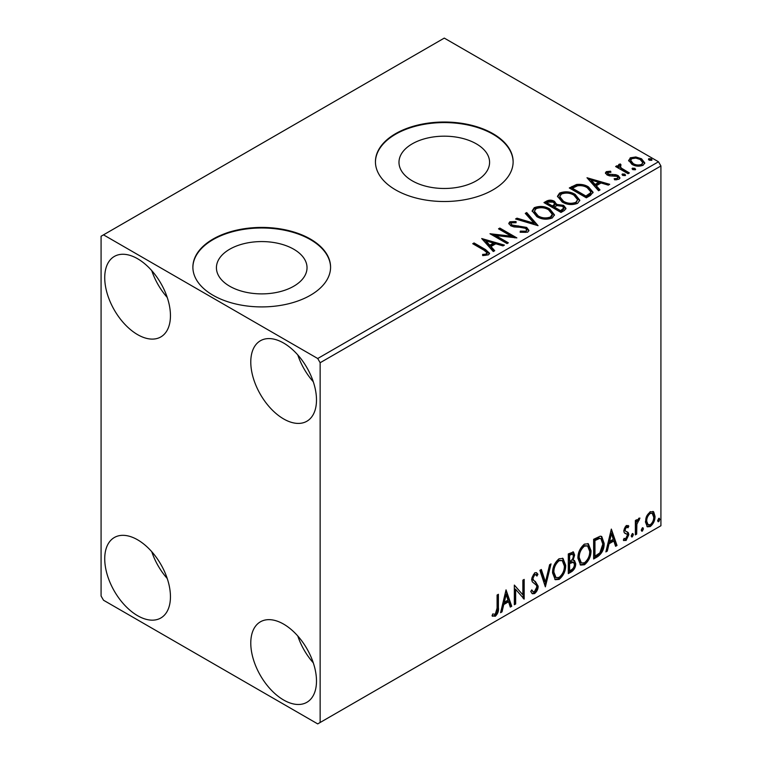 <?xml version="1.0" encoding="UTF-8"?>
<svg xmlns="http://www.w3.org/2000/svg" width="762" height="762" viewBox="0 0 762 762"><rect width="100%" height="100%" fill="white"/><g stroke="black" fill="none" stroke-linecap="round" stroke-linejoin="round"><path stroke-width="1.14" d="M476.317 143.837A45.301 26.156 0 0 0 426.949 138.17A45.301 26.156 0 0 0 398.983 162.335A45.301 26.156 0 0 0 412.252 180.823A45.301 26.156 0 0 0 461.62 186.49A45.301 26.156 0 0 0 489.585 162.335A45.301 26.156 0 0 0 476.317 143.837M293.761 249.231A45.301 26.156 0 0 0 244.392 243.564A45.301 26.156 0 0 0 216.427 267.729A45.301 26.156 0 0 0 229.695 286.226A45.301 26.156 0 0 0 279.063 291.894A45.301 26.156 0 0 0 307.029 267.729A45.301 26.156 0 0 0 293.761 249.231M310.41 239.058A68.847 39.748 0 0 0 235.382 230.448A68.847 39.748 0 0 0 192.881 267.167A68.847 39.748 0 0 0 213.046 295.275A68.847 39.748 0 0 0 288.074 303.886A68.847 39.748 0 0 0 330.575 267.167A68.847 39.748 0 0 0 310.41 239.058M330.575 267.452A68.847 39.748 0 0 0 310.41 239.62A68.847 39.748 0 0 0 235.61 230.953A68.847 39.748 0 0 0 192.881 267.452M492.966 133.664A68.847 39.748 0 0 0 417.938 125.044A68.847 39.748 0 0 0 375.437 161.773A68.847 39.748 0 0 0 395.602 189.871A68.847 39.748 0 0 0 470.63 198.491A68.847 39.748 0 0 0 513.131 161.773A68.847 39.748 0 0 0 492.966 133.664M513.131 162.049A68.847 39.748 0 0 0 492.966 134.226A68.847 39.748 0 0 0 418.167 125.549A68.847 39.748 0 0 0 375.437 162.049M283.635 700.011A46.472 26.832 60 0 1 253.279 659.054A46.472 26.832 60 0 1 260.404 621.821A46.472 26.832 60 0 1 283.635 624.126A46.472 26.832 60 0 1 313.992 665.074A46.472 26.832 60 0 1 306.867 702.307A46.472 26.832 60 0 1 283.635 700.011M313.287 662.835A46.472 26.832 60 0 1 297.799 636.003M137.589 334.623A46.472 26.832 60 0 1 107.232 293.675A46.472 26.832 60 0 1 114.357 256.432A46.472 26.832 60 0 1 137.589 258.737A46.472 26.832 60 0 1 167.945 299.685A46.472 26.832 60 0 1 160.83 336.928A46.472 26.832 60 0 1 137.589 334.623M167.24 297.447A46.472 26.832 60 0 1 151.752 270.615M283.635 418.938A46.472 26.832 60 0 1 253.279 377.99A46.472 26.832 60 0 1 260.404 340.757A46.472 26.832 60 0 1 283.635 343.052A46.472 26.832 60 0 1 313.992 384.01A46.472 26.832 60 0 1 306.867 421.243A46.472 26.832 60 0 1 283.635 418.938M313.287 381.762A46.472 26.832 60 0 1 297.799 354.93M137.589 615.686A46.472 26.832 60 0 1 107.232 574.738A46.472 26.832 60 0 1 114.357 537.505A46.472 26.832 60 0 1 137.589 539.801A46.472 26.832 60 0 1 167.945 580.758A46.472 26.832 60 0 1 160.83 617.992A46.472 26.832 60 0 1 137.589 615.686M167.24 578.51A46.472 26.832 60 0 1 151.752 551.678M101.079 236.249L101.079 596.017L103.508 600.227L317.716 723.9L320.145 722.49L320.145 362.731L317.716 358.511L103.508 234.848L101.079 236.249M646.681 516.103L650.224 511.673L653.748 512.007L655.025 516.388C655.053 520.446 653.453 523.837 650.224 526.561L647.367 526.837L645.414 521.932L646.681 516.103M653.063 511.435L653.748 512.007L652.777 511.445L654.053 515.826L655.025 516.388M635.365 534.886L635.365 520.503L636.67 519.751L636.67 521.865L638.956 518.179L639.947 518.103L636.88 524.246L636.67 534.124L635.365 534.886M628.04 527.761L626.364 527.218L625.097 529.885L625.412 531.009L628.383 532.79L628.812 534.762L626.05 540.515L623.354 540.125L624.097 538.363L625.897 538.839L627.497 535.6L627.193 534.41L624.202 532.686L623.783 530.714L626.278 525.494L628.812 526.085L628.04 527.761L626.469 526.666M628.098 525.504L628.812 526.085L627.84 525.523L627.136 527.056M625.412 531.009L624.44 530.447L625.412 531.009M626.726 531.733L627.612 532.086M623.926 540.658L623.354 540.125M627.193 534.41L625.869 533.552M626.212 533.848L624.945 533.39M597.598 556.689L593.636 558.975L593.636 539.296L600.275 536.181L601.742 536.534L604.123 543.335C604.323 548.897 602.142 553.345 597.598 556.689L596.627 556.127L593.636 557.851M568.3 573.605L568.3 553.926L573.462 551.983L574.634 555.146L573.043 560.251L574.481 560.508L575.729 563.728C575.71 566.985 574.367 569.624 571.71 571.633L568.3 573.605M545.363 586.845L539.906 570.328L541.334 569.5L545.478 582.035L549.621 564.718L551.04 563.89L545.363 586.845M515.655 603.999L514.34 604.752L514.34 585.083L522.865 594.836L522.865 580.158L524.18 579.406L524.18 599.075L515.655 589.359L515.655 603.999L514.34 603.628M497.091 608.133L497.091 595.046L498.396 594.284L498.396 607.571C498.919 610.838 497.881 613.734 495.281 616.268L492.062 615.848L492.728 613.953L495.271 614.258L497.091 608.133M492.719 616.296L492.062 615.848M320.145 722.49L660.921 525.751L660.921 165.983L320.145 362.731M506.044 589.874L511.721 606.266L510.302 607.095L508.549 601.799L503.758 604.561L502.006 611.876L500.586 612.696L506.044 589.874M534.562 593.588L532.343 593.75L530.733 591.503L531.79 589.883L533.114 591.674L534.467 591.626L536.848 586.921L536.419 585.235L532.276 581.806L531.6 579.206L534.648 572.853L536.581 572.738L537.934 574.281L536.915 576.082L535.81 574.796L534.629 574.881L532.914 578.368L533.705 580.444L535.324 581.473L538.153 586.188C538.134 589.15 536.934 591.617 534.562 593.588L533.581 593.027L531.886 593.388M552.574 572.929C552.479 567.376 554.631 562.651 559.041 558.765L562.994 558.422L565.68 565.271C565.766 570.843 563.585 575.548 559.146 579.396L555.269 579.711L552.574 572.929M577.91 558.308C577.815 552.745 579.977 548.021 584.387 544.135L588.331 543.792L591.017 550.64C591.102 556.212 588.921 560.918 584.483 564.766L580.606 565.08L577.91 558.308M611.334 529.085L617.01 545.478L615.591 546.306L613.839 541.01L609.048 543.773L607.304 551.088L605.876 551.907L611.334 529.085M632.308 533.619L633.393 534.629L632.308 536.905L631.212 535.896L632.308 533.619L632.965 533.571M632.374 533.591L631.336 536.343L632.308 536.905L631.66 536.953M642.356 527.818L643.442 528.828L642.356 531.104L641.261 530.095L642.356 527.818L643.014 527.761M642.423 527.79L641.385 530.543L642.356 531.104L641.709 531.152M658.739 518.36L659.825 519.37L658.739 521.646L657.644 520.637L658.739 518.36L659.397 518.303M658.806 518.331L657.768 521.084L658.739 521.646L658.092 521.694M628.774 161.049L630.25 157.82L635.832 156.962L641.528 158.791L644.795 162.925L643.138 165.259C639.156 166.707 635.422 166.402 631.917 164.335L628.621 160.172M620.297 165.335L621.116 167.954L629.374 172.955L628.059 173.717L615.61 166.526L616.925 165.764L618.754 166.83L618.258 165.449L618.982 164.325L620.401 163.992L621.106 165.125L620.297 165.335L619.849 167.202M607.924 172.479L608.333 174.174L615.772 174.679L618.125 175.546L619.935 177.851L618.963 179.222L614.582 179.803L614.172 178.699L617.287 178.422L617.849 177.622L616.887 176.336L609.419 175.832L607.076 174.965L605.419 172.907L606.314 171.641L610.61 171.202L610.914 172.269L607.924 172.479L607.505 174.212M590.302 195.52L586.34 197.806L569.3 187.966L576.548 184.49C581.235 184.004 585.226 184.823 588.521 186.957L593.074 192.243L590.302 195.52M561.003 212.436L543.963 202.597L546.373 201.206C549.097 199.777 551.812 199.835 554.517 201.378L556.546 204.387L563.594 205.349L565.976 208.369L564.404 210.464L561.003 212.436M556.593 203.949L556.546 205.511L563.594 206.473L563.594 205.349M538.058 225.676L515.56 218.989L516.988 218.17L534.057 223.237L525.275 213.379L526.704 212.56L538.058 225.676M508.349 242.83L507.044 243.583L490.004 233.744L511.235 236.163L498.519 228.829L499.834 228.067L516.874 237.906L495.681 235.506L508.349 242.83M484.08 250.25L472.745 243.707L474.059 242.954L485.565 249.593L489.575 253.27L488.413 254.841L483.232 255.565L482.584 254.422L485.546 254.194L487.223 252.974L484.08 250.25M317.716 358.511L658.492 161.773L444.284 38.1L103.508 234.848M481.708 238.535L504.425 245.097L502.996 245.916L495.786 243.773L490.995 246.545L494.709 250.708L493.281 251.527L481.708 238.535M527.695 232.162L520.141 232.229L520.341 231.115L525.847 231.21L526.732 229.943L525.342 228.171L523.246 227.447L514.064 226.933L510.797 225.828L508.797 223.361L509.873 221.771L516.045 221.542L516.064 222.733L511.597 222.79L510.959 223.676L512.035 225.028L526.675 227.428L528.923 230.391L527.695 232.162M536.829 216.637L532.152 210.855L534.267 207.683C539.829 205.692 545.021 206.131 549.85 209.026L554.45 214.827L552.279 217.97C546.764 219.913 541.62 219.475 536.829 216.637M562.166 202.006L557.489 196.225L559.603 193.053C565.166 191.062 570.357 191.51 575.196 194.396L579.787 200.196L577.625 203.34C572.11 205.283 566.957 204.845 562.166 202.006M586.997 177.746L609.714 184.309L608.286 185.128L601.075 182.985L596.284 185.747L599.999 189.919L598.57 190.738L586.997 177.746M622.706 175.412L622.383 173.965L624.897 174.155L625.221 175.603L622.706 175.412M622.002 174.508L622.383 173.965L622.383 175.089L624.897 175.279L624.897 174.155M625.592 175.06L625.221 175.603M632.755 169.612L632.431 168.164L634.946 168.354L635.27 169.802L632.755 169.612M632.05 168.707L632.431 168.164L632.431 169.288L634.946 169.478L634.946 168.354M635.641 169.259L635.27 169.802M649.138 160.153L648.814 158.706L651.329 158.896L651.653 160.344L649.138 160.153M648.433 159.248L648.814 158.706L648.814 159.83L651.329 160.02L651.329 158.896M652.024 159.801L651.653 160.344M658.492 161.773L660.921 165.983M473.716 244.269L474.059 242.954M474.059 244.078L485.565 250.717L489.461 253.813M482.584 255.546L485.546 255.318L485.546 254.194M485.546 255.318L486.651 254.965L486.651 253.841M486.651 254.965L487.223 252.974M482.832 239.811L503.139 245.84M494.043 251.089L490.995 247.669L490.995 246.545M485.918 240.849L485.918 241.973L489.814 246.336L493.471 244.211L493.471 243.088L485.918 240.849L489.814 245.212L493.471 243.088M489.814 246.336L489.814 245.212M492.052 234.925L511.235 237.287L511.235 236.163M499.501 229.391L499.834 228.067M499.834 229.191L514.855 237.868M507.378 243.392L495.681 236.63L495.681 235.506M520.332 232.277L520.341 231.115M520.341 232.239L525.847 232.334L525.847 231.21M525.847 232.334L526.732 229.943M508.902 223.923L509.873 221.771M509.873 222.895L516.045 222.666L516.045 221.542M510.959 223.676L512.035 226.152L512.035 225.028M512.035 226.152L515.036 226.962L515.036 225.838M515.036 226.962L518.351 227.009L518.351 225.885M518.351 227.009L526.675 228.552L526.675 227.428M526.675 228.552L528.847 230.915M516.846 219.37L516.988 218.17M516.988 219.294L534.057 224.361L534.057 223.237M525.942 214.122L526.704 213.684L526.704 212.56M526.704 213.684L537.153 225.4M532.2 211.436L534.267 208.807L534.267 207.683M534.267 208.807C539.829 206.816 545.021 207.254 549.85 210.15L549.85 209.026M549.85 210.15L554.403 215.379M534.391 211.226L534.391 212.35L538.134 216.999C541.944 219.275 546.068 219.647 550.488 218.113L552.269 215.436L552.269 214.312L548.535 209.779C544.706 207.493 540.544 207.121 536.077 208.664L534.391 211.226L538.134 215.875C541.944 218.151 546.068 218.523 550.488 216.989L552.269 214.312M550.488 218.113L550.488 216.989M538.134 216.999L538.134 215.875M544.935 203.159L546.373 202.33C549.097 200.901 551.812 200.958 554.517 202.501L554.517 201.378M554.517 202.501L556.546 205.511M563.594 206.473L565.89 208.912M554.231 207.007L554.231 208.131L560.565 211.788L563.756 209.131L563.756 208.007L562.28 206.111L557.174 205.54L554.231 207.007L560.565 210.664L563.756 208.007M547.021 202.844L547.021 203.968L552.479 207.121L554.707 205.092L554.707 203.968L553.241 202.149L548.373 202.063L547.021 202.844L552.479 205.997L554.707 203.968M553.145 206.74L553.145 205.616M552.479 207.121L552.479 205.997M562.061 210.922L562.061 209.798M560.565 211.788L560.565 210.664M557.546 196.806L559.603 194.177L559.603 193.053M559.603 194.177C565.166 192.186 570.357 192.634 575.196 195.52L575.196 194.396M575.196 195.52L579.749 200.749M559.727 196.596L559.727 197.729L563.47 202.368C567.28 204.645 571.405 205.016 575.834 203.483L577.606 199.692L573.881 195.148C570.043 192.862 565.89 192.491 561.413 194.034L559.727 196.596L563.47 201.244C567.28 203.521 571.405 203.892 575.834 202.359L577.606 199.692M575.834 203.483L575.834 202.359M563.47 202.368L563.47 201.244M570.271 188.528L576.548 185.614L576.548 184.49M576.548 185.614C581.235 185.128 585.226 185.947 588.521 188.081L588.521 186.957M588.521 188.081L593.017 192.805M572.357 188.214L572.357 189.338L585.902 197.158L590.379 194.072L590.75 192.9L590.75 191.776L587.207 187.709C584.511 185.957 581.263 185.328 577.472 185.823L572.357 188.214L585.902 196.034L590.379 192.948L590.75 191.776M585.902 197.158L585.902 196.034M590.379 194.072L590.379 192.948M588.121 179.022L608.428 185.052M599.332 190.3L596.284 186.88L596.284 185.747M591.207 180.061L591.207 181.185L595.103 185.547L598.77 183.423L598.77 182.299L591.207 180.061L595.103 184.423L598.77 182.299M595.103 185.547L595.103 184.423M605.542 173.488L606.314 171.641M606.314 172.764L608.543 172.26M610.61 172.231L610.61 171.202M607.924 173.603L608.333 175.298L608.333 174.174M608.333 175.298L609.771 175.774L609.771 174.65M609.771 175.774L615.772 175.803L615.772 174.679M615.772 175.803L618.125 176.67L618.125 175.546M618.125 176.67L619.82 178.375M615.896 179.899L617.287 179.546L617.287 178.422M617.287 179.546L617.849 177.622M616.582 167.088L616.925 165.764M616.925 166.888L618.754 167.954L618.754 166.83M618.373 166.068L618.982 164.325M618.982 165.449L620.401 165.116L620.401 163.992M620.297 166.459L621.116 169.078L621.116 167.954M621.116 169.078L628.402 173.517M628.688 160.725L630.25 158.944L630.25 157.82M630.25 158.944L635.832 158.096L635.832 156.962M635.832 158.096L641.528 159.915L641.528 158.791M641.528 159.915L644.728 163.478M630.66 160.353L630.66 161.477L633.241 164.706C635.813 166.268 638.604 166.535 641.604 165.506L642.766 162.658L640.232 159.553C637.642 157.991 634.822 157.715 631.774 158.706L630.66 160.353L633.241 163.582C635.813 165.144 638.604 165.411 641.604 164.382L642.766 162.658M641.604 165.506L641.604 164.382M633.241 164.706L633.241 163.582M497.424 594.846L497.424 607.009C497.948 610.276 496.91 613.172 494.309 615.706L495.281 616.268M494.309 615.706L492.195 615.953M505.825 590.798L510.75 605.704L511.721 606.266M510.75 605.704L509.988 606.152M503.758 604.561L502.787 603.999L507.568 601.237L508.549 601.799M502.787 603.999L501.034 611.314L502.006 611.876M506.149 594.56L505.177 593.998L503.349 601.656L504.32 602.218L507.987 600.104L506.149 594.56L504.32 602.218M514.34 585.197L522.865 594.836M523.199 579.968L523.199 598.437M523.332 598.589L524.18 599.075M514.683 603.437L514.683 588.797L515.655 589.359M531.438 590.436L533.114 591.674M536.067 572.538L537.934 574.281M536.962 573.719L536.181 575.1M535.81 574.796L534.838 574.234L533.657 574.319L534.629 574.881M533.657 574.319L531.943 577.806L532.914 578.368M531.943 577.806L532.733 579.882L533.705 580.444M532.733 579.882L535.324 581.473M534.352 580.911L538.153 586.188M537.181 585.626C537.162 588.588 535.962 591.055 533.581 593.027M540.668 569.881L544.497 581.473L545.478 582.035M549.754 564.632L544.83 585.235M562.499 558.184L564.709 564.709L565.68 565.271M564.709 564.709C564.794 570.281 562.613 574.986 558.175 578.834L559.146 579.396M558.175 578.834L554.803 579.377M562.242 560.565L558.127 560.194C554.574 563.337 552.831 567.138 552.907 571.605L555.069 577.063L556.041 577.625L559.098 577.396C562.699 574.31 564.452 570.519 564.366 566.023L562.242 560.565L559.098 560.756C555.546 563.899 553.803 567.7 553.888 572.167L556.041 577.625M558.127 560.194L559.098 560.756M552.907 571.605L553.888 572.167M572.919 551.802L573.662 554.584L574.634 555.146M573.662 554.584L572.938 558.117M572.072 559.699L573.043 560.251M573.938 560.308L574.758 563.166L575.729 563.728M574.758 563.166C574.738 566.423 573.395 569.062 570.738 571.071L571.71 571.633M570.738 571.071L568.3 572.481M573.519 562.289L571.386 561.594L568.643 562.947L568.643 570.262L569.614 570.824L571.109 569.966C573.195 568.795 574.3 566.966 574.415 564.49L573.519 562.289L569.614 563.518L569.614 570.824M572.662 554.069L571.691 553.507L568.643 554.631L568.643 560.937L570.281 561.108C572.243 559.994 573.262 558.27 573.329 555.936L572.662 554.069L569.614 555.193L569.614 561.499M569.995 553.841L570.967 554.403M568.643 554.631L569.614 555.193M568.643 562.947L569.614 563.518M571.386 561.594L572.357 562.156M587.835 543.554L590.045 550.078L591.017 550.64M590.045 550.078C590.131 555.65 587.95 560.356 583.511 564.204L584.483 564.766M583.511 564.204L580.139 564.747M587.578 545.935L583.473 545.563C579.911 548.707 578.168 552.507 578.253 556.974L580.406 562.432L581.387 562.994L584.444 562.775C588.035 559.679 589.798 555.889 589.712 551.393L587.578 545.935L584.444 546.125C580.882 549.269 579.139 553.069 579.225 557.536L581.387 562.994M583.473 545.563L584.444 546.125M578.253 556.974L579.225 557.536M601.247 536.305L603.152 542.773L604.123 543.335M603.152 542.773C603.352 548.335 601.17 552.783 596.627 556.127M600.951 538.705L598.608 537.877L593.979 540.001L593.979 555.641L594.951 556.203L599.865 552.86L602.818 544.087L600.951 538.705L599.58 538.439L594.951 540.563L594.951 556.203M593.979 540.001L594.951 540.563M598.608 537.877L599.58 538.439M611.114 530.009L616.039 544.916L617.01 545.478M616.039 544.916L615.277 545.354M609.048 543.773L608.076 543.211L612.867 540.448L613.839 541.01M608.076 543.211L606.323 550.526L607.304 551.088M611.438 533.771L610.467 533.209L608.638 540.868L609.61 541.43L613.277 539.315L611.438 533.771L609.61 541.43M627.069 527.199L625.392 526.656L626.364 527.218M625.392 526.656L624.126 529.323L625.097 529.885M624.126 529.323L624.44 530.447M627.097 531.847L628.383 532.79M627.402 532.228L627.84 534.2L628.812 534.762M627.84 534.2L625.069 539.953L626.05 540.515M625.069 539.953L623.487 540.287M632.422 534.067L633.393 534.629M635.698 520.313L635.698 521.303L636.67 521.865M638.708 518.351L638.356 519.427L639.328 519.989M638.356 519.427L637.765 519.513L638.737 520.075M636.365 521.694L635.908 523.684L636.88 524.246M635.908 523.684L635.698 533.562L636.67 534.124M642.471 528.266L643.442 528.828M654.053 515.826C654.082 519.884 652.482 523.275 649.253 525.999L650.224 526.561M649.253 525.999L646.9 526.485M652.186 513.312L649.243 512.883C646.862 515.026 645.69 517.608 645.747 520.627L647.167 524.38L650.215 524.799C652.605 522.713 653.777 520.16 653.71 517.15L652.186 513.312L650.215 513.445C647.833 515.588 646.662 518.17 646.719 521.189L648.148 524.942M649.243 512.883L650.215 513.445M645.747 520.627L646.719 521.189M658.854 518.808L659.825 519.37M485.565 250.717L485.565 249.593M546.373 202.33L546.373 201.206M571.881 187.595L571.881 186.471M587.312 196.348L587.312 195.224M612.372 175.755L612.372 174.631M625.183 171.669L625.183 170.545M497.424 607.009L498.396 607.571M569.3 562.566L570.271 563.128M594.836 539.506L595.808 540.067M635.698 528.733L636.67 529.295"/></g></svg>
